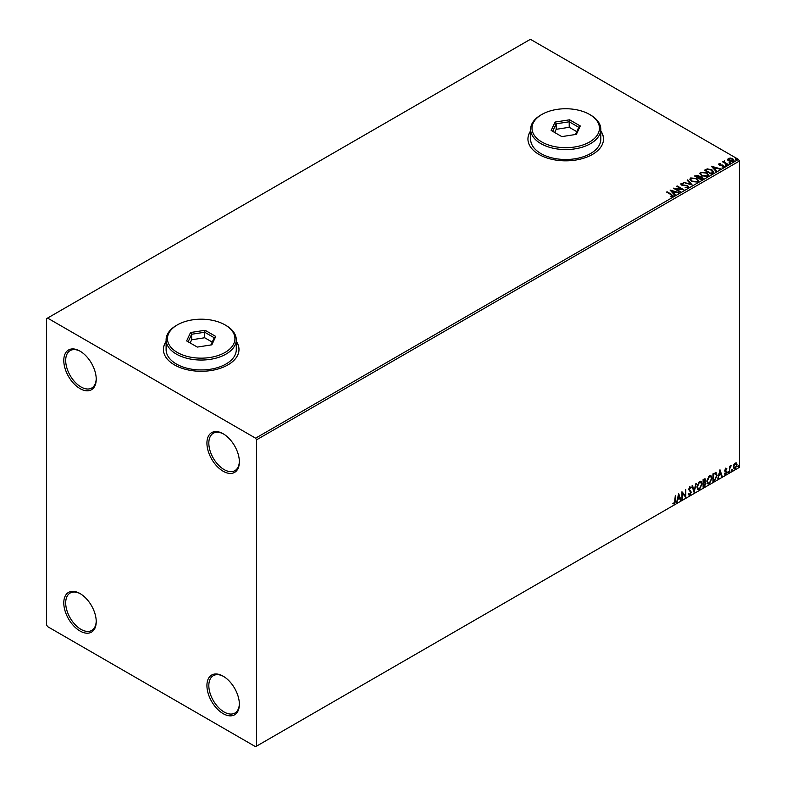 <?xml version="1.0" encoding="UTF-8"?>
<svg xmlns="http://www.w3.org/2000/svg" width="786" height="786" viewBox="0 0 786 786"><rect width="100%" height="100%" fill="white"/><g stroke="black" fill="none" stroke-linecap="round" stroke-linejoin="round"><path stroke-width="1.18" d="M223.145 433.764L223.145 433.764A22.941 13.244 -120 0 0 206.924 443.137A22.941 13.244 -120 0 0 223.145 471.227A22.941 13.244 -120 0 0 239.366 461.863A22.941 13.244 -120 0 0 223.145 433.764M239.357 461.303A21.595 12.468 60 0 1 234.896 470.647A21.595 12.468 60 0 1 224.098 469.576A21.595 12.468 60 0 1 209.99 450.555A21.595 12.468 60 0 1 213.301 433.253A21.595 12.468 60 0 1 223.627 434.059M80.005 351.126L80.005 351.126A22.941 13.244 -120 0 0 63.784 360.489A22.941 13.244 -120 0 0 80.005 388.589A22.941 13.244 -120 0 0 96.226 379.225A22.941 13.244 -120 0 0 80.005 351.126M96.216 378.665A21.595 12.468 60 0 1 91.756 388.009A21.595 12.468 60 0 1 80.958 386.938A21.595 12.468 60 0 1 66.859 367.907A21.595 12.468 60 0 1 70.16 350.605A21.595 12.468 60 0 1 80.486 351.411M80.005 593.538L80.005 593.538A22.941 13.244 -120 0 0 63.784 602.911A22.941 13.244 -120 0 0 80.005 631.001A22.941 13.244 -120 0 0 96.226 621.638A22.941 13.244 -120 0 0 80.005 593.538M96.216 621.078A21.595 12.468 60 0 1 91.756 630.421A21.595 12.468 60 0 1 80.958 629.35A21.595 12.468 60 0 1 66.859 610.329A21.595 12.468 60 0 1 70.16 593.017A21.595 12.468 60 0 1 80.486 593.833M223.145 676.176L223.145 676.176A22.941 13.244 -120 0 0 206.924 685.549A22.941 13.244 -120 0 0 223.145 713.649A22.941 13.244 -120 0 0 239.366 704.276A22.941 13.244 -120 0 0 223.145 676.176M239.357 703.716A21.595 12.468 60 0 1 234.896 713.059A21.595 12.468 60 0 1 224.098 711.988A21.595 12.468 60 0 1 209.99 692.967A21.595 12.468 60 0 1 213.301 675.665A21.595 12.468 60 0 1 223.627 676.471M166.111 341.379A37.787 21.811 0 0 0 163.409 349.475A37.787 21.811 0 0 0 174.472 364.9A37.787 21.811 0 0 0 215.659 369.626A37.787 21.811 0 0 0 238.983 349.475A37.787 21.811 0 0 0 236.281 341.379M166.111 341.596A37.787 21.811 0 0 0 163.409 349.583M530.629 130.918A37.787 21.811 0 0 0 527.937 139.014A37.787 21.811 0 0 0 539 154.449A37.787 21.811 0 0 0 580.176 159.175A37.787 21.811 0 0 0 603.51 139.014A37.787 21.811 0 0 0 600.809 130.918M530.629 131.144A37.787 21.811 0 0 0 527.937 139.132M46.61 318.625L46.61 624.949L47.563 626.599L255.588 746.7L256.541 746.15L256.541 439.826L255.588 438.175L47.563 318.075L46.61 318.625M727.748 159.676L728.317 158.408L730.508 158.074L732.749 158.782L734.026 160.413L733.377 161.326L728.976 160.963L727.679 159.332M727.463 164.638L722.58 161.818L723.818 161.936L724.466 160.825L724.741 162.378L727.974 164.343L727.463 164.638M722.963 162.044L723.818 162.378L724.466 160.825M724.417 161.356L724.741 162.82L727.6 164.559M718.64 164.549L718.935 163.822L720.624 163.655L719.573 164.156L719.73 164.814L723.572 165.355L723.896 166.799L722.177 167.025L723.238 166.485L723.081 165.669L720.153 165.473L719.239 165.129L718.935 163.822L718.591 164.323M719.573 164.156L719.73 165.256L720.29 165.001M724.279 166.259L723.896 166.799M722.02 167.035L723.238 166.927L723.081 165.669M712.656 173.185L711.104 174.079L704.433 170.228L707.272 168.862L711.959 169.825L713.747 171.898L712.656 173.185M701.171 179.817L694.49 175.956L698.636 175.484L699.432 176.663L702.193 177.037L703.126 178.226L701.171 179.817M699.452 176.486L699.432 177.105L702.193 177.037M692.181 185.005L683.358 182.391L690.609 184.052L687.17 180.191L687.73 179.866L692.181 185.005M680.538 191.735L680.018 192.03L673.337 188.168L681.659 189.121L676.677 186.243L677.198 185.948L683.879 189.799L675.567 188.866L680.538 191.735M670.438 196.716L672.03 196.048L671.018 194.643L666.577 192.079L667.088 191.784L671.598 194.388L672.718 196.441L670.684 196.726L670.438 196.274L672.177 195.92M673.17 195.832L672.718 196.441M255.588 438.175L738.437 159.401L530.412 39.3L47.563 318.075M670.085 190.055L678.996 192.619L675.606 192.108L673.73 193.189L675.184 194.82L674.624 195.144L670.085 190.055M688.114 187.549L685.156 187.579L687.396 187.176L687.2 185.987L681.491 185.064L681.128 183.482L683.545 183.384L681.806 183.875L681.983 184.749L687.721 185.692L688.114 187.549L688.605 186.852M685.235 187.599L687.396 187.618L687.2 185.987M680.705 184.101L681.128 183.482L683.545 183.384M681.806 183.875L681.983 185.191L683.152 185.074M691.7 181.468L689.862 179.198L690.697 177.96L696.799 178.481L698.607 180.751L697.752 181.988L691.7 181.468M701.633 175.73L699.795 173.46L700.631 172.222L706.742 172.743L708.54 175.023L707.695 176.251L701.633 175.73M711.369 166.219L720.271 168.794L716.881 168.273L715.005 169.354L716.459 170.984L715.899 171.309L711.369 166.219M725.37 165.306L725.242 164.736L726.352 165.374M729.31 163.026L729.182 162.466L730.165 162.535L730.292 163.105L729.182 162.899L730.165 162.535L730.292 163.105M735.725 159.322L735.598 158.752L736.718 159.401M733.81 464.693L735.195 462.964L736.58 463.092L737.081 464.811L735.195 468.8L734.075 468.908L733.309 466.982L733.81 464.693M736.315 462.866L737.081 464.811M729.369 472.062L729.369 466.422L729.889 466.127L729.889 466.953L731.167 465.479L729.968 467.886L729.369 472.062M725.812 468.377L726.804 468.613L725.842 469.055L725.468 470.539L726.804 472.013L725.724 474.272L724.663 474.115L726.293 472.337L724.83 470.421L725.812 468.377L726.804 468.613L726.146 468.987M726.5 469.271L725.458 468.839L725.35 470.097M724.967 469.881L726.804 472.013M726.421 471.796L725.724 474.272L724.663 474.115M724.957 473.427L725.665 473.614M726.166 471.875L724.997 471.197M715.614 472.563L717.127 475.373L714.572 480.61L713.02 481.504L713.02 473.791L716.193 472.71M704.895 478.694L704.561 481.789L705.995 483.37L704.413 486.465L703.087 487.241L703.087 479.529L705.101 478.762L705.563 480L704.944 482.005L705.504 482.103M694.087 492.429L691.945 485.954L692.505 485.63L694.136 490.543L696.317 483.429L694.087 492.429M682.445 499.159L681.934 499.454L681.934 491.741L685.274 495.563L685.785 489.511L685.785 497.224L682.445 493.421L682.445 499.159L681.934 499.012M675.164 500.78L675.675 495.347L675.675 500.554L674.457 503.964L673.199 503.806L673.455 503.06L674.447 503.178L675.164 500.78M256.541 746.15L739.39 467.375L739.39 161.051L256.541 439.826M678.672 493.618L680.902 500.043L680.342 500.368L679.654 498.295L677.778 499.375L676.53 502.568L678.672 493.618M690.776 488.214L689.499 487.517L690.393 487.988L689.499 487.517L688.831 488.882L690.884 491.957L689.853 495.072L688.349 494.256L688.772 493.628L689.813 494.306L690.747 492.458L688.693 489.432L689.892 486.947L691.179 487.507L690.776 488.214L689.882 487.742L689.204 489.108L691.267 492.174L689.853 495.072L688.988 495.141M688.772 493.628L689.813 494.306M689.892 486.947L691.179 487.507L690.491 487.831M696.917 486.976L699.452 481.425L701.004 481.287L702.055 483.97L699.491 489.511L697.978 489.629L696.917 486.976M706.85 481.238L709.385 475.687L710.937 475.55L711.988 478.242L709.424 483.773L707.911 483.901L706.85 481.238M719.956 469.782L722.177 476.218L721.617 476.532L720.929 474.459L719.062 475.54L717.815 478.733L719.956 469.782M727.748 472.455L728.17 471.571L728.17 472.848L727.364 472.239M728.17 471.571L728.602 471.964L727.797 472.632M731.687 470.185L732.11 469.291L732.11 470.578L731.304 469.959M732.11 469.291L732.542 469.684L731.737 470.362M738.113 466.471L738.535 465.587L738.535 466.874L737.73 466.255M738.535 465.587L738.968 465.98L738.152 466.648M738.437 159.401L739.39 161.051M603.501 139.132A37.787 21.811 0 0 0 600.809 131.144M238.983 349.583A37.787 21.811 0 0 0 236.281 341.596M675.292 495.573L674.457 503.964M674.074 503.747L672.816 503.58M678.593 493.981L680.902 500.043M677.778 499.375L679.654 498.295M677.394 499.159L677.09 502.244M678.721 495.455L677.62 498.236L679.438 497.626L678.721 495.455L678.004 498.462M681.934 491.781L685.274 495.563M685.402 489.737L685.402 496.978M682.061 498.933L682.445 493.421M689.469 494.856L688.811 494.993M688.389 493.402L689.43 494.089L688.389 493.402M689.509 486.731L690.796 487.291M692.25 485.777L694.136 490.543M695.816 483.724L693.881 491.8M700.807 481.199L702.055 483.97M701.672 483.754L699.491 489.511M699.108 489.285L697.791 489.501M700.523 482.044L699.098 481.985L697.044 486.455L698.096 488.686M701.544 484.264L700.709 482.132L699.471 482.201L697.428 486.681L698.273 488.813L699.471 488.725L701.544 484.264M704.561 481.789L705.995 483.37M705.612 483.144L704.413 486.465M704.04 486.249L703.087 486.799M705.484 483.665L704.295 482.535L705.101 483.449L704.295 482.535L703.215 483.066L703.598 486.151L705.484 483.665L704.669 482.751L703.598 483.282L703.598 486.151M705.052 480.315L703.215 479.804L703.598 482.496L705.052 480.315L703.598 480.02L703.598 482.496M710.74 475.461L711.988 478.242M711.605 478.016L709.424 483.773M709.051 483.557L707.724 483.773M710.456 476.306L709.031 476.247L706.987 480.718L708.029 482.948M711.477 478.536L710.642 476.395L709.414 476.463L707.361 480.944L708.206 483.085L709.414 482.997L711.477 478.536M715.24 472.347L716.744 475.147L714.572 480.61M714.189 480.384L713.02 481.061M715.682 473.477L713.148 474.066L713.531 480.413L715.457 479.106L716.616 475.668L715.348 473.457L713.531 474.282L713.531 480.413M714.965 473.231L715.496 473.339M719.868 470.146L722.177 476.218M719.062 475.54L720.929 474.459M718.679 475.324L718.375 478.409M719.996 471.62L718.895 474.41L720.713 473.801L719.996 471.62L719.278 474.626M725.429 468.161L726.421 468.387M726.117 469.046L725.458 468.839L726.117 469.046M725.606 470.608L726.254 471.02M725.34 474.046L724.279 473.899M724.574 473.201L725.282 473.388M724.613 470.981L725.625 471.61M729.506 466.344L729.889 466.953M730.685 465.577L730.931 466.226M729.772 466.884L729.968 467.886M729.585 467.67L729.889 471.767M736.698 464.585L735.195 468.8M734.812 468.574L733.898 468.77M735.775 463.524L734.812 463.435L733.446 466.471L734.812 467.886M733.446 466.471L735.195 468.102L734.203 468.024M735.195 468.102L736.57 465.106L735.195 463.652L733.829 466.688M735.588 463.386L734.812 463.435M666.96 192.295L667.088 191.784M667.088 192.226L671.598 194.83L672.718 196.883M670.527 190.546L678.485 192.914M674.928 194.967L673.73 193.189M671.735 190.959L673.268 193.11L674.702 191.833L671.735 190.959L673.268 192.668L674.702 191.833M674.142 188.64L681.659 189.121M677.06 186.459L677.198 185.948M677.198 186.39L683.083 189.79M680.155 191.951L675.567 188.866M687.396 187.618L687.2 186.429L687.396 187.618M681.806 184.317L681.983 185.191L681.806 184.317M683.152 185.516L684.449 185.093M684.449 185.535L687.721 185.692M687.721 186.135L688.565 187.058M683.918 182.509L690.609 184.052M687.426 180.475L687.73 179.866M687.73 180.308L691.827 184.897M689.882 179.424L690.697 177.96M690.697 178.393L696.799 178.481M696.799 178.923L698.587 180.967M690.766 179.581L692.211 181.605L697.054 182.038L697.722 180.78M696.288 178.776L691.405 178.334L690.737 179.346L692.211 181.163L697.054 181.605L697.752 180.554L696.288 178.776M694.873 176.182L698.636 175.484M698.636 175.926L699.432 177.105M702.193 177.479L703.087 178.442M698.518 177.685L701.004 179.562L701.672 177.341L698.518 177.685L701.004 179.12L701.672 177.341M695.689 176.054L697.83 177.734L698.135 175.789L695.689 176.054L697.83 177.292L698.135 175.789M699.815 173.686L700.631 172.222M700.631 172.665L706.742 172.743M706.742 173.185L708.52 175.239M700.699 173.844L702.144 175.868L706.987 176.31L707.665 175.042M706.221 173.038L701.338 172.606L700.67 173.608L702.144 175.435L706.987 175.868L707.685 174.816L706.221 173.038M704.806 170.444L707.272 168.862M707.272 169.304L711.959 169.825M711.959 170.267L713.727 172.124M712.696 172.615L711.448 170.12L707.626 169.383L705.632 170.326L710.937 173.834L712.804 171.938M705.632 170.326L710.937 173.392L712.833 172.154M711.811 166.72L719.77 169.078M716.203 171.142L715.005 169.354M713.02 167.123L714.543 169.275L715.977 168.007L713.02 167.123L714.543 168.833L715.977 168.007M718.935 164.264L720.624 163.655M719.573 164.588L719.73 165.256L719.573 164.588M720.29 165.443L722.648 165.021M722.648 165.453L723.572 165.355M723.572 165.797L723.896 167.231M723.238 166.927L723.081 166.111L723.238 166.927M725.37 165.748L725.242 165.178M726.225 165.247L726.352 165.817M723.818 162.378L723.906 161.395M724.417 161.788L724.741 162.82L724.417 161.788M729.31 163.468L729.182 162.899M730.165 162.977L730.292 163.547M727.748 160.118L728.317 158.408M728.317 158.851L730.508 158.074M730.508 158.517L732.749 158.782M732.749 159.224L733.996 160.629M728.917 159.194L729.496 161.11L732.778 161.415L733.191 160.521M728.524 159.627L728.917 158.752L729.496 160.668L733.23 160.747M732.778 161.415L732.238 159.086L728.917 158.752M735.725 159.764L735.598 159.194M736.58 159.263L736.718 159.833M177.341 352.452A33.739 19.483 0 0 0 225.051 352.452A33.739 19.483 0 0 0 225.051 324.903L226.004 325.453A35.085 20.259 180 0 1 236.281 339.778A35.085 20.259 180 0 1 214.627 358.495A35.085 20.259 180 0 1 176.388 354.103A35.085 20.259 180 0 1 166.111 339.778A35.085 20.259 180 0 1 176.388 325.453L177.341 324.903A33.739 19.483 0 0 0 177.341 352.452M166.111 339.778L166.111 349.691A35.085 20.259 0 0 0 176.388 364.016A35.085 20.259 0 0 0 214.627 368.408A35.085 20.259 0 0 0 236.281 349.691L236.281 339.778M205.097 330.277L215.747 336.428L211.847 344.828L197.296 347.078L186.646 340.928L190.546 332.527L205.097 330.277L204.694 332.242L191.646 334.266L188.149 341.792M226.004 325.453L225.051 324.903A33.739 19.483 0 0 0 177.341 324.903M212.22 342.106L204.694 337.754L191.646 339.778L191.646 334.266L190.546 332.527M191.646 339.778L190.163 342.961M204.694 337.754L204.694 332.242L214.244 337.764L210.894 344.975M215.747 336.428L214.244 337.764M541.859 141.991A33.739 19.483 0 0 0 589.579 141.991A33.739 19.483 0 0 0 589.579 114.451L590.532 115.002A35.085 20.259 180 0 1 600.809 129.326A35.085 20.259 180 0 1 579.144 148.033A35.085 20.259 180 0 1 540.906 143.642A35.085 20.259 180 0 1 530.629 129.326A35.085 20.259 180 0 1 540.906 115.002L541.859 114.451A33.739 19.483 0 0 0 541.859 141.991M530.629 129.326L530.629 139.24A35.085 20.259 0 0 0 540.906 153.565A35.085 20.259 0 0 0 579.144 157.957A35.085 20.259 0 0 0 600.809 139.24L600.809 129.326M569.614 119.816L580.264 125.966L576.374 134.367L561.823 136.617L551.173 130.466L555.063 122.066L569.614 119.816L569.211 121.791L556.174 123.805L552.676 131.341M590.532 115.002L589.579 114.451A33.739 19.483 0 0 0 541.859 114.451M576.747 131.645L569.211 127.303L556.174 129.317L556.174 123.805L555.063 122.066M556.174 129.317L554.69 132.5M569.211 127.303L569.211 121.791L578.761 127.303L575.421 134.514M580.264 125.966L578.761 127.303"/></g></svg>
